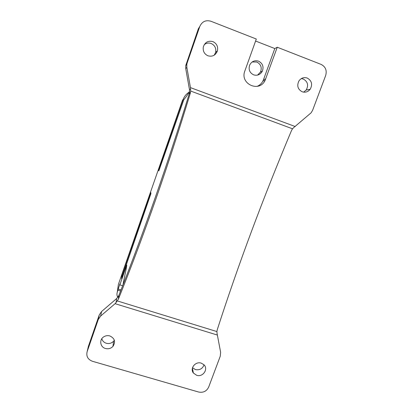 <?xml version="1.0" encoding="UTF-8"?>
<svg xmlns="http://www.w3.org/2000/svg" width="413" height="413" viewBox="0 0 413 413"><rect width="100%" height="100%" fill="white"/><g stroke="black" fill="none" stroke-linecap="round" stroke-linejoin="round"><path stroke-width="0.62" d="M159.077 170.233L158.556 170.053L158.84 170.905L183.976 99.27L184.637 98.95L184.859 98.309C185.984 97.194 187.574 94.871 189.619 91.34M158.556 170.053L183.042 99.719C184.193 96.528 186.186 94.045 189.02 92.259M117.803 297.303C116.879 295.703 116.703 294.025 117.277 292.265L118.376 284.454L182.618 99.92L183.042 99.719M117.277 292.265L118.159 289.028L121.019 289.916M122.64 285.76L119.847 284.887L119.997 283.746L118.159 289.028M119.847 284.887L126.776 264.996C126.393 268.915 123.977 278.744 122.986 284.882M122 275.043L121.551 278.594L150.921 193.645L150.766 192.417L122 275.043L122.707 275.264M87.143 351.644L88.392 346.331L99.285 314.866L98.284 319.476L87.143 351.644C86.074 356.249 87.83 359.46 92.414 361.272L198.648 392.04C203.273 392.908 206.608 391.261 208.663 387.1L220.263 356.207L220.625 352.32L217.083 333.503L216.908 331.567L217.264 329.703C238.094 265.131 262.833 198.761 291.48 130.596L292.507 128.789L293.968 127.374L311.134 112.795L312.641 110.219L325.687 75.476C327.07 70.401 325.542 66.71 321.102 64.402L277.257 47.232L265.094 80.385C259.287 92.904 239.638 83.922 244.842 71.005L256.313 39.028L210.847 21.228C205.736 19.809 202.05 21.569 199.778 26.499L198.354 28.781L185.721 65.646L185.747 68.656L189.49 89.704L189.242 93.756C167.642 164.152 144.178 231.378 118.851 295.429L116.652 298.547L101.583 311.521L100.638 316.053L115.088 303.689L116.099 302.492L116.652 298.547M204.192 44.723C206.309 43.035 208.637 42.632 211.188 43.51C214.894 45.342 216.366 48.336 215.596 52.492L214.223 55.187M301.299 78.609L303.328 79.038C307.783 81.635 308.733 85.29 306.188 90.013L303.648 92.151M204.027 364.849C202.52 368.757 199.665 370.342 195.457 369.604L192.504 367.715M99.285 314.866L101.583 311.521M114.349 340.229L113.596 341.241C111.572 343.286 109.135 343.957 106.296 343.26C103.962 342.491 102.465 340.978 101.804 338.722M185.747 68.656L186.841 67.386L190.46 87.618L190.677 91.056L292.507 128.789M199.778 26.499L187.197 62.817L186.821 64.304L186.841 67.386M277.257 47.232L274.8 48.543L255.59 41.037M189.242 93.756L190.316 93.173C168.334 165.825 144.349 234.512 118.355 299.229L116.099 302.492M190.316 93.173L190.677 91.056M295.269 126.548L190.46 87.618M302.151 91.769C297.716 89.275 296.663 85.63 298.991 80.829C301.185 77.949 303.942 77.024 307.251 78.052C311.81 80.711 312.78 84.459 310.168 89.301C307.969 91.934 305.295 92.755 302.151 91.769M207.951 55.796C204.301 54.051 202.752 51.114 203.31 46.989C204.951 42.214 208.152 40.422 212.917 41.615C216.717 43.494 218.224 46.566 217.434 50.825C215.669 55.306 212.504 56.968 207.951 55.796M217.444 335.077L115.088 303.689M98.284 319.476L100.638 316.053M201.214 363.135L203.826 364.648C208.699 368.907 202.943 377.477 196.686 375.309L193.382 373.027C189.644 368.463 195.447 361.117 201.214 363.135M109.863 335.939C114.809 338.361 115.831 341.85 112.94 346.414C110.87 348.51 108.376 349.197 105.47 348.484C100.106 347.152 98.996 339.625 103.782 336.807C105.682 335.64 107.71 335.351 109.863 335.939M257.562 75.109L260.51 72.007C262.121 67.526 260.887 64.201 256.814 62.022L252.162 61.976M253.613 74.846C257.351 75.92 260.247 74.732 262.301 71.289C263.933 66.741 262.683 63.365 258.553 61.155C254.63 60.045 251.672 61.351 249.674 65.068C248.306 69.523 249.617 72.781 253.613 74.846M257.108 86.374C259.632 85.326 261.553 83.565 262.875 81.093L263.484 79.704L265.714 78.971M274.8 48.543L263.484 79.704M126.776 264.996L126.032 269.643M117.994 290.2L120.591 291.005M258.801 85.517L259.338 85.718M189.49 89.704L190.594 89.012M186.087 64.201L187.197 62.817M118.355 299.229L118.851 295.429M216.908 331.567L117.395 300.958M189.438 92.987L190.512 92.383M260.51 72.007L262.301 71.289M262.875 81.093L265.094 80.385M113.596 341.241L112.94 346.414M192.391 368.153L193.382 373.027M306.188 90.013L310.168 89.301M215.596 52.492L217.434 50.825M185.721 65.646L186.821 64.304"/></g></svg>
